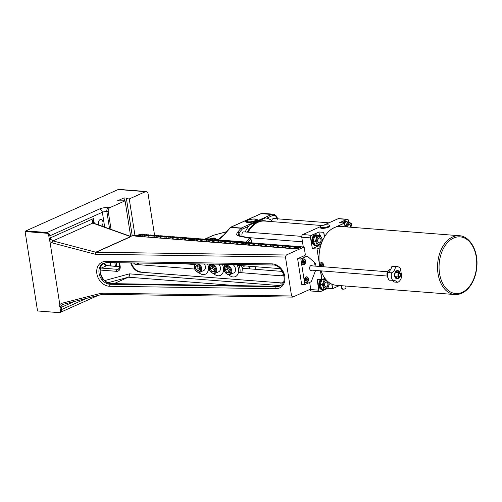 <?xml version="1.0" encoding="UTF-8"?>
<svg xmlns="http://www.w3.org/2000/svg" width="502" height="502" viewBox="0 0 502 502"><rect width="100%" height="100%" fill="white"/><g stroke="black" fill="none" stroke-linecap="round" stroke-linejoin="round"><path stroke-width="0.75" d="M141.125 235.174L141.125 235.149C141.313 234.848 140.836 234.741 139.707 234.823C138.558 235.143 138.15 235.388 138.47 235.563A1.343 0.339 -8.9 0 0 139.23 235.752A1.343 0.339 -8.9 0 0 141.125 235.149A1.343 0.339 171.1 0 1 141.125 235.174A1.343 0.339 171.1 0 1 139.236 235.777A1.343 0.339 171.1 0 1 138.477 235.589A1.343 0.339 171.1 0 1 138.477 235.576M193.333 239.335A1.343 0.339 171.1 0 1 191.933 239.818A1.343 0.339 171.1 0 1 190.71 239.667A1.343 0.339 171.1 0 1 190.71 239.655A1.343 0.339 -8.9 0 0 191.927 239.793A1.343 0.339 -8.9 0 0 193.333 239.31A1.343 0.339 -8.9 0 0 193.352 239.228A1.343 0.339 171.1 0 1 193.358 239.253A1.343 0.339 171.1 0 1 193.333 239.335M245.585 243.332L245.585 243.307A1.343 0.339 171.1 0 1 245.585 243.332A1.343 0.339 171.1 0 1 244.317 243.878A1.343 0.339 171.1 0 1 242.937 243.752A1.343 0.339 171.1 0 1 242.937 243.734A1.343 0.339 -8.9 0 0 244.311 243.853A1.343 0.339 -8.9 0 0 245.585 243.307L244.443 242.949C243.131 243.238 242.629 243.495 242.937 243.721L242.937 243.752M140.911 234.873L142.21 234.315M140.66 234.798L142.204 234.296M140.629 234.792L141.445 234.233L140.246 234.773M140.196 234.773L141.407 234.252L139.217 234.792L140.215 234.139L135.716 236.16L297.228 248.772L301.727 246.752L297.228 248.772M297.623 247.122L298.935 246.538L297.956 247.191L299.7 246.595L298.357 247.222L300.102 246.626L298.759 247.254L300.503 246.658L299.161 247.285L300.886 246.689L298.539 247.781L301.727 246.752M297.818 247.417L297.811 247.386A1.343 0.339 171.1 0 1 297.818 247.417A1.343 0.339 171.1 0 1 297.102 247.837A1.343 0.339 171.1 0 1 295.684 248.013A1.343 0.339 171.1 0 1 295.17 247.831A1.343 0.339 171.1 0 1 295.17 247.812A1.343 0.339 -8.9 0 0 295.678 247.988A1.343 0.339 -8.9 0 0 297.096 247.812A1.343 0.339 -8.9 0 0 297.811 247.386C298 247.091 297.529 246.984 296.4 247.059L295.17 247.831M297.604 247.116L298.897 246.532L297.353 247.034M297.316 247.028L298.132 246.476L296.933 247.009M296.883 247.015L298.094 246.488L295.948 247.034L296.946 246.382L294.442 247.461L296.877 246.413M245.12 242.955L246.306 242.428L245.371 243.031L247.066 242.485L245.685 243.106L247.467 242.516L246.087 243.137L247.869 242.548L246.488 243.169L248.277 242.579L246.928 243.2L248.653 242.61L246.313 243.702L248.735 242.617L247.693 243.263L249.481 242.673L248.095 243.294L249.883 242.704L248.534 243.332L250.285 242.736L248.936 243.363L250.686 242.767L248.954 243.545L250.724 242.773L249.739 243.426L251.489 242.83L250.14 243.457L251.891 242.861L250.542 243.489L252.293 242.893L250.944 243.52L252.675 242.924L250.329 244.016L252.751 242.93L251.753 243.583L253.497 242.987L252.155 243.614L253.899 243.018L252.556 243.646L254.301 243.05L252.958 243.677L254.702 243.081L252.97 243.859L254.74 243.087L253.761 243.74L255.505 243.144L254.163 243.771L255.907 243.175L254.564 243.803L256.309 243.206L254.966 243.834L256.691 243.238L254.345 244.33L256.773 243.244L255.769 243.897L257.513 243.301L256.171 243.928L257.915 243.332L256.572 243.959L258.317 243.363L256.974 243.991L258.718 243.395L256.986 244.173L258.762 243.401L257.777 244.054L259.521 243.457L258.179 244.085L259.923 243.489L258.58 244.116L260.325 243.52L258.982 244.148L260.707 243.552L258.367 244.643L260.789 243.558L259.785 244.21L261.529 243.614L260.187 244.242L261.931 243.646L260.588 244.273L262.333 243.677L260.99 244.305L262.734 243.708L261.009 244.487L262.778 243.715L261.793 244.367L263.544 243.771L262.195 244.399L263.945 243.803L262.596 244.43L264.347 243.834L262.998 244.461L264.723 243.865L262.383 244.957L264.805 243.872L263.801 244.524L265.552 243.928L264.203 244.556L265.953 243.959L264.604 244.587L266.355 243.991L265.006 244.618L266.757 244.022L265.025 244.8L266.794 244.028L265.809 244.681L267.56 244.085L266.211 244.712L267.961 244.116L266.618 244.744L268.363 244.148L267.02 244.775L268.746 244.179L266.399 245.271L268.821 244.185L267.823 244.838L269.568 244.242L268.225 244.869L269.969 244.273L268.626 244.901L270.371 244.305L269.028 244.932L270.773 244.336L269.041 245.114L270.81 244.342L269.831 244.995L271.576 244.399L270.233 245.026L271.977 244.43L270.634 245.058L272.379 244.461L271.036 245.089L272.762 244.493L270.421 245.585L272.843 244.499L271.839 245.152L273.584 244.556L272.241 245.183L273.985 244.587L272.642 245.214L274.387 244.618L273.044 245.246L274.789 244.65L273.057 245.428L274.832 244.656L273.847 245.309L275.592 244.712L274.249 245.34L275.993 244.744L274.65 245.371L276.395 244.775L275.052 245.403L276.778 244.807L274.437 245.898L276.859 244.813L275.855 245.465L277.6 244.869L276.257 245.497L278.008 244.901L276.658 245.528L278.409 244.932L277.06 245.56L278.811 244.963L277.079 245.742L278.848 244.97L277.863 245.622L279.614 245.026L278.265 245.654L280.016 245.058L278.666 245.685L280.417 245.089L279.068 245.716L280.8 245.12L278.453 246.212L280.875 245.127L279.871 245.779L281.622 245.183L280.273 245.811L282.024 245.214L280.674 245.842L282.425 245.246L281.076 245.873L282.827 245.277L281.095 246.055L282.864 245.283L281.886 245.936L283.63 245.34L282.287 245.967L284.032 245.371L282.689 245.999L284.433 245.403L283.09 246.03L284.816 245.434L282.469 246.526L284.898 245.44L283.894 246.093L285.638 245.497L284.295 246.124L286.04 245.528L284.697 246.156L286.441 245.56L285.098 246.187L286.843 245.591L285.111 246.369L286.887 245.597L285.902 246.25L287.646 245.654L286.303 246.281L288.048 245.685L286.705 246.313L288.449 245.716L287.106 246.344L288.832 245.748L286.491 246.84L288.914 245.754L287.91 246.407L289.654 245.811L288.311 246.438L290.056 245.842L288.713 246.469L290.457 245.873L289.114 246.501L290.859 245.905L289.127 246.683L290.903 245.911L289.918 246.564L291.662 245.967L290.319 246.595L292.064 245.999L290.721 246.626L292.465 246.03L291.122 246.658L292.848 246.062L290.507 247.153L292.93 246.068L291.926 246.72L293.676 246.124L292.327 246.752L294.078 246.156L292.729 246.783L294.479 246.187L293.13 246.815L294.881 246.218L293.149 246.997L294.919 246.225L293.934 246.877L295.684 246.281L294.335 246.909L296.086 246.313L294.737 246.94L296.487 246.344L295.138 246.971L296.87 246.375M245.089 242.949L245.905 242.397L244.706 242.93M244.656 242.93L245.465 242.378M193.163 238.965L194.475 238.375L193.452 239.027L194.876 238.406L193.854 239.059L195.278 238.437L194.255 239.09L196.426 238.532L194.079 239.623L196.508 238.538L195.46 239.184L197.248 238.594L195.862 239.216L197.65 238.626L196.263 239.247L198.052 238.657L196.665 239.278L198.453 238.688L196.721 239.467L198.497 238.688L197.468 239.341L198.899 238.72L197.87 239.372L199.3 238.751L198.277 239.404L200.442 238.845L198.102 239.937L200.524 238.852L199.482 239.498L201.264 238.908L199.884 239.529L201.666 238.939L200.285 239.561L202.068 238.971L200.687 239.592L202.469 239.002L200.744 239.78L202.513 239.002L201.49 239.655L202.915 239.034L201.892 239.686L203.316 239.065L202.293 239.718L204.458 239.159L202.118 240.251L204.54 239.165L203.498 239.812L205.287 239.222L203.9 239.843L205.688 239.253L204.301 239.874L206.09 239.285L204.703 239.906L206.491 239.316L204.76 240.094L206.529 239.316L205.506 239.969L206.931 239.347L205.908 240L207.332 239.379L206.309 240.031L208.481 239.473L206.134 240.565L208.556 239.479L207.514 240.125L209.303 239.536L207.916 240.157L209.704 239.567L208.317 240.188L210.106 239.598L208.719 240.22L210.507 239.63L208.776 240.408L210.545 239.63L209.522 240.282L210.947 239.661L209.924 240.314L211.348 239.692L210.325 240.345L212.497 239.787L210.15 240.878L212.578 239.793L211.53 240.439L213.319 239.849L211.932 240.471L213.72 239.881L212.333 240.502L214.122 239.912L212.735 240.533L214.523 239.943L212.792 240.722L214.567 239.943L213.545 240.596L214.969 239.975L213.946 240.627L215.371 240.006L214.348 240.659L216.513 240.1L214.172 241.192L216.594 240.107L215.553 240.753L217.335 240.163L215.954 240.784L217.736 240.194L216.356 240.816L218.138 240.226L216.757 240.847L218.546 240.257L216.814 241.035L218.583 240.257L217.561 240.91L218.985 240.289L217.962 240.941L219.387 240.32L218.364 240.973L220.529 240.414L218.188 241.506L220.61 240.42L219.569 241.067L221.357 240.477L219.97 241.098L221.758 240.508L220.372 241.129L222.16 240.54L220.773 241.161L222.562 240.571L220.83 241.349L222.599 240.571L221.577 241.224L223.001 240.602L221.978 241.255L223.403 240.634L222.38 241.286L224.551 240.728L222.204 241.82L224.632 240.734L223.585 241.38L225.373 240.791L223.986 241.412L225.774 240.822L224.388 241.443L226.176 240.853L224.789 241.475L226.578 240.885L224.846 241.663L226.615 240.885L225.593 241.537L227.017 240.916L225.994 241.569L227.425 240.947L226.396 241.6L228.567 241.042L226.226 242.133L228.648 241.048L227.601 241.694L229.389 241.104L228.008 241.726L229.79 241.136L228.41 241.757L230.192 241.167L228.812 241.788L230.594 241.198L228.862 241.977L230.638 241.198L229.615 241.851L231.039 241.23L230.016 241.882L231.441 241.261L230.418 241.914L232.583 241.355L230.242 242.447L232.664 241.362L231.623 242.008L233.411 241.418L232.024 242.039L233.813 241.449L232.426 242.071L234.214 241.481L232.828 242.102L234.616 241.512L232.884 242.29L234.654 241.518L233.631 242.165L235.419 241.575L234.032 242.196L235.821 241.606L234.434 242.228L236.222 241.638L234.836 242.259L236.605 241.669L234.258 242.761L236.68 241.675L235.639 242.322L237.427 241.732L236.04 242.353L237.829 241.763L236.442 242.384L238.23 241.795L236.844 242.416L238.632 241.826L236.9 242.604L238.67 241.832L237.647 242.479L239.435 241.889L238.048 242.51L239.837 241.92L238.45 242.541L240.238 241.951L238.852 242.573L240.621 241.983L238.274 243.075L240.703 241.989L239.655 242.635L241.443 242.046L240.056 242.667L241.845 242.077L240.458 242.698L242.246 242.108L240.86 242.73L242.648 242.14L240.916 242.918L242.692 242.146L241.663 242.792L243.451 242.202L242.064 242.824L243.853 242.234L242.466 242.855L244.637 242.297L242.297 243.388L245.459 242.359M193.144 238.952L194.437 238.375L192.893 238.877M192.856 238.87L193.672 238.312L192.473 238.852M192.423 238.852L193.634 238.331L191.444 238.87L192.486 238.224L189.982 239.303L192.417 238.255M140.936 234.886L142.248 234.296L141.225 234.949L142.65 234.327L141.627 234.98L143.81 234.421L142.43 235.043L144.193 234.447L141.853 235.545L144.275 234.453L143.233 235.105L144.658 234.484L143.635 235.137L145.059 234.516L144.036 235.168L146.226 234.61L144.532 235.388L146.264 234.61L145.241 235.262L146.666 234.641L145.643 235.294L147.833 234.735L146.446 235.356L148.215 234.76L145.869 235.858L148.291 234.767L147.249 235.419L148.674 234.798L147.651 235.451L149.075 234.829L148.052 235.482L150.242 234.923L148.548 235.702L150.28 234.923L149.257 235.576L150.682 234.955L149.659 235.607L151.849 235.049L150.462 235.67L152.231 235.074L149.885 236.172L152.313 235.08L151.265 235.733L152.69 235.112L151.667 235.764L153.091 235.143L152.068 235.796L154.258 235.237L152.57 236.015L154.302 235.237L153.273 235.89L154.704 235.269L153.681 235.921L155.865 235.363L154.484 235.984L156.247 235.388L153.907 236.486L156.329 235.394L155.287 236.047L156.712 235.425L155.689 236.078L157.113 235.457L156.091 236.109L158.274 235.551L156.586 236.329L158.318 235.551L157.295 236.204L158.72 235.582L157.697 236.235L159.121 235.614L158.099 236.266L160.263 235.708L157.923 236.8L160.345 235.714L159.303 236.36L161.092 235.771L159.705 236.392L161.493 235.802L160.107 236.423L161.895 235.833L160.508 236.455L162.297 235.865L160.602 236.643L162.334 235.865L161.311 236.517L162.736 235.896L161.713 236.549L163.137 235.927L162.115 236.58L164.286 236.022L161.939 237.113L164.361 236.028L163.319 236.674L165.108 236.084L163.721 236.706L165.509 236.116L164.123 236.737L165.911 236.147L164.524 236.768L166.313 236.178L164.618 236.957L166.35 236.178L165.327 236.831L166.752 236.21L165.729 236.862L167.153 236.241L166.131 236.894L168.302 236.335L165.955 237.427L168.383 236.342L167.335 236.988L169.124 236.398L167.737 237.019L169.525 236.429L168.139 237.051L170.329 236.492L168.641 237.27L170.373 236.492L169.35 237.145L170.774 236.524L169.751 237.176L171.176 236.555L170.153 237.208L172.318 236.649L169.977 237.741L172.399 236.655L171.358 237.302L173.14 236.712L171.759 237.333L173.541 236.743L172.161 237.364L173.943 236.775L172.562 237.396L174.351 236.806L172.657 237.584L174.389 236.806L173.366 237.459L174.79 236.837L173.767 237.49L175.192 236.869L174.169 237.521L176.334 236.963L173.993 238.055L176.415 236.969L175.374 237.615L177.162 237.026L175.775 237.647L177.564 237.057L176.177 237.678L177.965 237.088L176.578 237.71L178.367 237.12L176.673 237.898L178.405 237.12L177.382 237.772L178.806 237.151L177.783 237.804L179.208 237.182L178.185 237.835L180.356 237.277L178.009 238.368L180.438 237.283L179.39 237.929L181.178 237.339L179.791 237.961L181.58 237.371L180.193 237.992L181.981 237.402L180.594 238.023L182.383 237.433L180.651 238.212L182.421 237.433L181.398 238.086L182.822 237.465L181.799 238.117L183.989 237.559L182.602 238.18L184.033 237.559L182.031 238.682L184.454 237.597L183.412 238.243L185.194 237.653L183.814 238.274L185.596 237.684L184.215 238.306L185.997 237.716L184.617 238.337L186.399 237.747L184.667 238.525L186.443 237.747L185.42 238.4L187.202 237.81L185.822 238.431L188.049 237.873L186.047 238.996L188.47 237.91L187.428 238.557L189.216 237.967L187.83 238.588L189.618 237.998L188.231 238.619L190.02 238.03L188.633 238.651L190.421 238.061L188.689 238.839L190.459 238.061L189.436 238.714L190.86 238.092L189.838 238.745L191.262 238.124L190.239 238.776L192.41 238.218M281.214 247.291L280.543 247.204M281.716 247.003L280.988 246.99L281.722 247.04M276.847 246.934L277.518 246.821L276.847 246.934M277.7 246.689L276.972 246.677L277.706 246.72M257.614 245.12L256.886 245.108L257.62 245.152M240.69 244.116L241.211 244.003L240.69 244.116M240.778 243.884L241.87 243.752L240.778 243.884M148.837 236.781L148.109 236.762L148.843 236.812M236.674 243.796L237.339 243.683L236.655 243.765M236.756 243.57L237.848 243.439L236.756 243.57M217.096 242.196L216.462 242.315M216.669 242.002L217.761 241.87L216.669 242.002M200.863 241.016L200.185 240.929M200.624 240.728L201.572 240.627L200.624 240.728M196.502 240.659L197.167 240.546L196.489 240.627M196.615 240.42L197.562 240.314L196.615 240.42M176.516 238.845L177.463 238.745L176.516 238.845M156.549 237.421L157.214 237.308L156.549 237.421M140.058 236.153L141.006 236.053L140.058 236.153M144.043 236.486L145.134 236.354L144.043 236.486M152.338 237.145L152.947 237.101L152.338 237.145M164.844 238.117L164.436 237.873L165.283 237.917L164.832 238.073M168.283 238.381L169.105 238.218L168.289 238.437M168.741 238.23L168.277 238.312M172.462 238.5L173.215 238.613M180.532 239.159L181.479 239.059L180.532 239.159M180.011 239.391L180.965 239.291L180.011 239.391M184.541 239.473L185.495 239.372L184.541 239.473M184.002 239.724L185.094 239.592L184.002 239.724M188.57 239.787L189.518 239.686L188.57 239.787M188.79 240.019L188.062 240L188.796 240.05M192.586 240.1L193.534 240L192.586 240.1M204.64 241.042L205.588 240.941L204.64 241.042M204.797 241.355L204.295 241.155L205.236 241.155L204.785 241.311M208.656 241.355L209.61 241.255L208.656 241.355M208.236 241.619L209.058 241.456L208.242 241.675M208.694 241.468L208.255 241.6M212.672 241.669L213.626 241.569L212.672 241.669M212.409 241.788L213.174 241.851M220.679 242.315L221.771 242.184L220.679 242.315M220.183 242.535L221.131 242.428L220.183 242.535M224.695 242.629L225.787 242.497L224.695 242.629M224.174 242.861L225.266 242.73L224.174 242.861M228.724 242.943L229.816 242.811L228.724 242.943M228.968 243.156L228.241 243.144L228.975 243.188M232.733 243.257L233.825 243.125L232.733 243.257M297.448 248.471L296.814 248.59M244.781 244.198L245.873 244.066L244.781 244.198M244.97 244.493L244.461 244.292L245.409 244.292L244.957 244.449M248.81 244.512L249.902 244.38L248.81 244.512M248.421 244.687L249.237 244.593L248.421 244.813M248.873 244.606L248.408 244.694M252.826 244.825L253.918 244.694L252.826 244.825M252.92 244.913L253.341 244.938L252.738 245.095M252.594 244.882L253.347 244.989M261.63 245.434L260.902 245.422L261.636 245.465M260.369 245.673L261.316 245.566L260.369 245.673M265.646 245.748L264.918 245.735L265.652 245.779M264.359 245.999L265.451 245.867L264.359 245.999M269.662 246.062L268.934 246.049L269.668 246.093M269.455 246.112L268.419 246.281L269.474 246.181M273.684 246.375L272.956 246.363L273.69 246.407M285.738 247.317L285.004 247.304L285.738 247.354M285.155 247.63L284.647 247.43L285.594 247.43L285.155 247.63M289.754 247.63L289.026 247.618L289.761 247.668M288.594 247.9L289.409 247.731L288.6 247.95M293.77 247.944L293.042 247.932L293.777 247.982M293.099 248.051L293.519 248.076L292.917 248.233M292.766 248.063L293.526 248.132M214.122 239.912L214.09 239.567L246.231 242.083L246.871 242.472M256.723 245.359L257.2 245.271L256.723 245.359M257.281 245.384L256.44 245.321M240.885 243.985L240.364 244.066M216.55 242.221L217.021 242.133L216.55 242.221M176.371 239.077L176.848 238.996L176.371 239.077M176.924 239.109L176.089 239.04M161.092 237.678L160.232 237.691M164.819 238.111L164.399 237.948M204.778 241.349L204.352 241.186M208.989 241.594L208.644 241.562L208.976 241.5M296.902 248.496L297.379 248.408L296.902 248.496M244.945 244.487L244.524 244.323M285.142 247.586L284.709 247.461M289.045 247.75L288.606 247.881M297.266 249.03L135.716 236.16M305.705 280.787L306.289 279.187L305.586 278.127M306.289 279.187L307.293 279.263L306.992 280.769L305.994 281.22L305.291 280.16L305.592 278.654L306.59 278.208L307.293 279.263M305.988 280.693L306.992 280.769M305.467 279.288A0.803 0.533 -85.5 0 1 305.31 280.185M304.871 278.252A2.679 1.77 -85.5 0 1 306.502 277.041A2.679 1.77 -85.5 0 1 308.065 279.388A2.679 1.77 -85.5 0 1 306.697 282.275A2.679 1.77 -85.5 0 1 306.082 282.388A2.679 1.77 -85.5 0 1 304.658 280.932M315.595 270.452L311.253 281.71L304.846 284.584L300.83 258.957L307.237 256.083L303.503 256.064L305.385 255.06L304.124 247.015L301.74 246.827M312.056 270.176A2.548 1.682 -85.5 0 1 311.704 270.402A2.548 1.682 -85.5 0 1 311.121 270.509A2.548 1.682 -85.5 0 1 309.634 268.275A2.548 1.682 -85.5 0 1 310.939 265.533A2.548 1.682 -85.5 0 1 311.522 265.426A2.548 1.682 -85.5 0 1 312.395 265.897M304.124 264.61A2.949 1.945 -85.5 0 1 303.453 264.73A2.949 1.945 -85.5 0 1 301.746 261.642A2.949 1.945 -85.5 0 1 303.911 258.85A2.949 1.945 -85.5 0 1 305.636 261.435A2.949 1.945 -85.5 0 1 304.124 264.61M306.935 282.551A2.949 1.945 -85.5 0 1 306.264 282.67A2.949 1.945 -85.5 0 1 304.551 279.576A2.949 1.945 -85.5 0 1 306.722 276.79A2.949 1.945 -85.5 0 1 308.448 279.376A2.949 1.945 -85.5 0 1 306.935 282.551M300.83 258.957L297.617 258.706L303.503 256.064M304.846 284.584L301.633 284.333L297.617 258.706M307.237 256.083L314.528 262.414L315.105 266.11M309.671 282.419L310.707 289.039L292.861 297.04L291.568 295.973L285.469 257.024L286.278 255.01L304.124 247.015M280.16 283.09A11.264 7.963 -114.1 0 0 283.084 282.607A11.264 7.963 -114.1 0 0 283.241 282.532A11.264 7.963 -114.1 0 1 280.681 282.858L140.347 272.166L280.681 282.858M130.733 262.916A11.264 7.963 -114.1 0 0 140.347 272.166M131.329 262.922A11.264 7.963 -114.1 0 0 140.867 271.933M280.348 268.714A3.752 2.654 -114.1 0 0 279.84 268.614L237.239 265.288M225.298 264.353L224.375 264.284M238.425 272.467L280.963 275.793A3.752 2.654 -114.1 0 0 281.942 275.629A3.752 2.654 -114.1 0 0 283.266 273.352M133.526 262.96A3.752 2.654 -114.1 0 0 135.923 264.46L194.575 269.041M208.292 270.114L209.648 270.22M223.359 271.293L224.714 271.4M183.425 263.688L194.713 264.567M242.108 268.269L282.337 271.413M96.095 252.255A1.606 1.274 -122.4 0 1 95.788 252.211L95.229 254.244L96.095 252.255L130.865 236.668L130.878 236.266L129.899 236.147L130.589 236.605L95.788 252.211L52.98 240.922L92.826 223.064A1.606 1.167 -61.3 0 1 93.56 223.126L93.529 218.558C92.28 220.817 92.048 222.317 92.826 223.064L93.598 223.403A1.606 0.941 -70.4 0 1 94.106 223.365L129.899 236.147L138.163 235.061M130.639 236.241L125.086 200.813L117.449 200.85L124.025 197.901L127.646 198.183L126.429 198.729L129.246 198.949L134.975 235.532M124.477 200.762L124.025 197.901M132.264 235.984L126.429 198.729M129.246 198.949L145.517 191.651A3.219 2.127 -85.5 0 1 146.251 191.519A3.219 2.127 -85.5 0 1 148.077 193.797L154.572 235.262M146.251 191.519L118.93 189.386A3.219 2.127 94.5 0 0 118.196 189.518L25.922 230.882A3.219 2.127 94.5 0 0 25.1 231.547L46.19 233.198A2.924 2.071 65.9 0 1 48.819 236.166L49.165 238.331A3.514 2.485 -114.1 0 0 49.629 239.774L49.19 239.736L49.949 241.631L59.801 304.538L59.619 306.364L60.064 306.396A3.514 2.485 -114.1 0 0 60.039 307.795L60.378 309.966A2.924 2.071 65.9 0 1 58.627 312.589L37.531 310.945L25.1 231.547M111.042 229.408L108.256 211.643A3.219 2.127 -85.5 0 1 109.856 207.64L125.086 200.813M98.775 225.034A3.489 2.303 -85.5 0 1 98.442 223.911A3.489 2.303 -85.5 0 1 100.965 219.424A3.489 2.303 -85.5 0 1 102.941 221.89A3.489 2.303 -85.5 0 1 101.567 226.025M49.949 241.631L52.108 242.874A1.606 0.759 104.8 0 1 52.98 240.922L50.809 239.372L49.629 239.774M60.064 306.396L61.244 306L59.619 306.364M61.244 306L62.919 304.4A1.606 0.941 75.7 0 1 62.813 304.438A1.606 0.941 75.7 0 1 61.577 303.352L59.801 304.538M102.678 294.279L101.329 293.193L102.276 294.354L62.75 304.45M116.828 266.355L116.251 262.703M37.531 310.945A3.219 2.127 94.5 0 0 37.713 310.97A3.219 2.127 94.5 0 0 37.888 310.97M103.537 263.205L101.122 266.104M100.908 266.324C99.201 270.522 99.86 274.757 102.897 279.024C105.307 281.986 108.137 283.542 111.375 283.693A1.606 0.878 -89.1 0 1 111.645 283.617L111.645 283.617C108.501 283.498 105.69 281.929 103.205 278.911C100.776 275.002 98.976 272.059 101.122 266.11L104.058 262.879M275.799 288.713A13.008 10.429 -119.6 0 0 284.797 276.445A13.008 10.429 -119.6 0 0 271.908 263.857L105.859 261.429A13.008 10.429 -119.6 0 0 96.867 273.697A13.008 10.429 -119.6 0 0 109.756 286.291L275.799 288.713A1.606 0.872 -89.2 0 1 276.395 286.698L110.352 284.276L111.375 283.693L276.991 286.366L280.599 285.556M113.979 283.655L128.368 277.204C129.378 276.577 129.736 275.46 129.441 273.847L104.723 280.568M129.874 236.135L130.332 236.247M94.106 223.365L93.56 223.126A1.606 1.167 -61.3 0 1 93.567 223.126M95.857 252.173A1.606 1.136 -114.1 0 0 96.133 252.236L286.278 255.01M292.528 297.109L102.352 294.329M302.06 260.318A2.679 1.77 -85.5 0 1 303.691 259.101A2.679 1.77 -85.5 0 1 305.26 261.454A2.679 1.77 -85.5 0 1 303.886 264.341A2.679 1.77 -85.5 0 1 303.277 264.447A2.679 1.77 -85.5 0 1 301.853 262.998M304.187 262.835L303.183 263.28L302.486 262.226L302.781 260.72L303.785 260.268L304.482 261.329L304.187 262.835L303.177 262.753L303.478 261.247L302.781 260.193M302.656 261.347A0.803 0.533 -85.5 0 1 302.499 262.251M303.478 261.247L304.482 261.329M391.792 266.65L395.413 266.932C395.149 269.712 393.844 271.676 391.491 272.824L387.877 272.542A9.99 6.595 94.5 0 0 391.792 266.65A8.045 5.309 94.5 0 1 393.612 266.324L397.226 266.606A8.045 5.309 94.5 0 0 395.413 266.932M387.877 272.542A8.045 5.309 94.5 0 0 389.075 280.185L394.597 280.336L397.816 282.306A8.045 5.309 94.5 0 0 401.694 276.483L400.483 268.752A8.045 5.309 94.5 0 0 397.226 266.606M397.816 282.306L394.202 282.024A9.99 6.595 94.5 0 0 392.187 280.43M395.607 277.587A3.056 2.021 94.5 0 0 397.389 276.84M397.722 272.561A3.056 2.021 94.5 0 0 396.084 271.551M400.69 274.061A2.146 1.418 94.5 0 0 400.659 273.916A2.146 1.418 94.5 0 0 400.496 273.49A2.146 1.418 94.5 0 0 399.504 272.705A2.146 1.418 94.5 0 0 397.923 274.732A2.146 1.418 94.5 0 0 399.172 276.978L395.952 276.727A2.146 1.418 -85.5 0 1 394.798 275.504M394.955 273.483A2.146 1.418 -85.5 0 1 396.291 272.454L399.504 272.705M391.491 272.824A8.045 5.309 94.5 0 0 392.689 280.467M196.847 265.05L199.156 266.405L199.865 269.367L198.271 270.973L195.962 269.612L195.247 266.65L196.847 265.05M204.427 263.989A4.825 3.414 65.9 0 1 203.686 270.553L199.947 272.228A4.825 3.414 -114.1 0 0 201.628 268.413A4.825 3.414 -114.1 0 0 199.074 263.914M197.593 265.489L198.039 268.683L195.962 269.612M197.324 265.721L195.247 266.65M198.039 268.683L199.708 269.524M207.608 264.039A8.854 6.256 65.9 0 1 206.586 273.383A8.854 6.256 65.9 0 1 198.648 272.473M194.952 264.228A8.854 6.256 65.9 0 1 194.952 263.851M194.832 263.851A9.921 7.015 -114.1 0 0 194.864 264.347M209.729 265.828A9.921 7.015 -114.1 0 0 209.24 264.065M339.44 285.538L332.506 288.719L339.565 285.55M331.784 284.119L332.506 288.719L327.837 288.349M326.193 289.052L320.489 291.606A2.146 1.418 -85.5 0 1 320.006 291.693A2.146 1.418 -85.5 0 1 318.783 290.175L317.101 279.413L321.977 279.658L320.596 270.842M342.747 289.033L342.358 289.096A2.146 0.546 171.1 0 1 341.912 288.957A2.146 0.546 171.1 0 1 341.812 288.826L341.322 285.688M342.358 289.096L342.251 288.43A2.146 0.546 -8.9 0 0 342.653 288.462L342.847 289.196A2.039 0.521 -8.9 0 0 345.916 288.43A2.039 0.521 -8.9 0 0 345.947 288.374M345.721 286.033L346.054 288.161A2.146 0.546 171.1 0 1 345.997 288.317A2.146 0.546 171.1 0 1 342.759 289.127M341.975 288.995A2.039 0.521 -8.9 0 0 342.025 289.039A2.039 0.521 -8.9 0 0 342.446 289.165M321.857 225.687A4.694 1.192 171.1 0 1 326.695 224.821A4.694 1.192 171.1 0 1 329.419 225.473A4.694 1.192 171.1 0 1 324.97 227.381A4.694 1.192 171.1 0 1 320.144 226.923A4.694 1.192 171.1 0 1 321.857 225.687M329.419 225.473L329.538 226.239A4.694 1.192 171.1 0 1 325.089 228.146A4.694 1.192 171.1 0 1 320.263 227.695L320.144 226.923M318.783 290.175L309.947 289.485A2.146 1.418 94.5 0 0 311.165 291.003L320.006 291.693M304.683 255.888L304.607 255.405M303.283 246.946L301.758 237.208L310.518 237.892L312.357 248.634L310.669 237.866A2.039 1.343 -85.5 0 1 311.679 235.331L318.952 232.075L311.585 235.225A2.146 1.418 94.5 0 0 310.518 237.892L310.669 237.866M311.679 235.331L302.825 234.541A2.146 1.418 94.5 0 0 301.758 237.208M302.825 234.541L320.157 226.766M323.69 225.185L338.141 218.709L346.901 219.393L339.628 222.65L344.447 223.026L332.537 228.517A29.505 19.471 -85.5 0 1 335.782 227.067L344.479 223.164L345.043 226.791M348.551 220.541A2.146 1.418 94.5 0 0 348.539 220.516A2.146 1.418 94.5 0 0 347.39 219.299L338.63 218.615A2.146 1.418 94.5 0 0 338.141 218.709M332.638 288.587L331.947 284.195A29.505 19.471 -85.5 0 1 324.945 278.328L321.977 279.658M320.201 247.612L317.026 249.03L312.206 248.653M319.893 266.487A29.505 19.471 -85.5 0 1 319.209 261.981L317.026 249.03L319.755 266.474M320.439 270.829L321.838 279.783L324.982 278.378M314.585 262.791A1.318 0.935 65.9 0 1 315.683 264.115A1.318 0.935 65.9 0 1 315.231 265.244A1.318 0.935 65.9 0 1 314.98 265.301M318.852 231.962L323.677 232.338L324.405 237.013M339.917 222.675L346.995 219.499A2.039 1.343 -85.5 0 1 348.557 220.566A2.039 1.343 -85.5 0 1 348.62 220.855L348.846 222.304M347.39 219.299A2.146 1.418 94.5 0 0 346.901 219.393L346.995 219.499M317.189 249.111L320.157 247.781A29.505 19.471 -85.5 0 1 324.53 236.812L323.84 232.42M342.904 222.907A5.365 3.539 -85.5 0 1 345.589 221.438L346.192 221.489A5.365 3.539 94.5 0 0 343.506 222.951M312.357 248.634L318.174 246.024A4.292 2.83 94.5 0 0 319.404 244.951M319.479 235.432L318.952 232.075M315.582 245.534L314.98 245.484A5.365 3.539 -85.5 0 1 311.937 241.688A5.365 3.539 -85.5 0 1 315.814 234.792L316.417 234.836A5.365 3.539 94.5 0 0 312.539 241.738A5.365 3.539 94.5 0 0 315.582 245.534A5.365 3.539 94.5 0 0 316.875 245.277M321.205 279.733A5.365 3.539 94.5 0 0 319.441 285.814A5.365 3.539 94.5 0 0 322.485 289.61L321.882 289.56A5.365 3.539 -85.5 0 1 318.839 285.763A5.365 3.539 -85.5 0 1 320.602 279.689M248.082 232.188A28.965 19.12 -85.5 0 1 264.679 221.049L322.271 225.549M247.662 232.156A29.235 19.296 -85.5 0 1 257.846 221.984A29.235 19.296 -85.5 0 1 264.498 220.767A29.235 19.296 -85.5 0 1 267.077 221.238M247.26 232.125A29.235 19.296 -85.5 0 1 257.444 221.953A29.235 19.296 -85.5 0 1 264.096 220.736A29.235 19.296 -85.5 0 1 264.297 220.754M251.998 219.192A4.694 1.192 171.1 0 1 256.095 219.744A4.694 1.192 171.1 0 1 251.646 221.652A4.694 1.192 171.1 0 1 246.821 221.2A4.694 1.192 171.1 0 1 251.998 219.192M256.095 219.744L256.215 220.516A4.694 1.192 171.1 0 1 255.8 221.125M247.524 222.424A4.694 1.192 171.1 0 1 246.94 221.966L246.821 221.2M211.781 239.73L213.394 239.109M213.375 239.015L211.982 239.743M209.321 239.548L209.303 239.153A1.073 0.709 -85.5 0 1 209.554 238.965L209.949 238.783A3.219 0.822 171.1 0 1 213.406 238.036A3.219 0.822 171.1 0 1 215.534 238.475A3.219 0.822 171.1 0 1 214.768 239.159L214.373 239.341A1.073 0.709 94.5 0 0 214.122 239.529L214.09 239.567M205.123 239.209L209.271 239.19M249.55 268.852L249.136 266.217M248.747 266.185L249.161 268.821M244.443 265.853A3.219 2.278 65.9 0 1 243.545 266.782L241.983 267.484M215.414 238.757A3.219 0.822 -8.9 0 0 210.024 239.297L209.466 239.548M246.833 221.049A5.898 1.5 -8.9 0 0 245.798 221.884M257.281 220.083A5.898 1.5 -8.9 0 0 256.039 219.606M247.078 220.384A5.898 1.5 171.1 0 1 253.422 219.01A5.898 1.5 171.1 0 1 257.331 219.813A5.898 1.5 171.1 0 1 251.734 222.21A5.898 1.5 171.1 0 1 245.673 221.639A5.898 1.5 171.1 0 1 247.078 220.384M245.158 231.962A32.184 21.241 -85.5 0 1 248.628 226.283L249.337 225.134L265.42 217.924L266.744 218.163A32.184 21.241 -85.5 0 1 271.789 220.428A2.679 1.77 -85.5 0 1 273.665 218.514L328.942 222.832M271.488 221.583A2.679 1.77 -85.5 0 1 271.588 220.409A32.184 21.241 94.5 0 0 265.42 217.924M238.193 235.877A1.073 0.784 102 0 1 238.826 235.664L238.199 235.231L239.002 232.897A1.073 0.602 -139.2 0 0 237.785 231.999C236.241 234.007 236.379 235.3 238.193 235.877L249.519 238.274L246.231 242.083M213.294 235.319A1.073 0.414 74.8 0 1 213.337 235.3A1.073 0.414 74.8 0 1 213.457 235.306L226.565 231.748M214.122 239.529L217.335 239.78C219.079 239.573 221.432 237.841 224.394 234.597A1.073 0.602 -139.2 0 0 223.986 234.729L218.483 239.347L214.373 239.341M223.986 234.729L230.18 227.569A1.073 0.602 -139.2 0 1 230.581 227.437L241.029 228.253L237.785 231.999M319.209 261.981A29.505 19.471 -85.5 0 1 320.157 247.781M335.782 227.067A29.505 19.471 -85.5 0 1 340.858 226.465L459.374 235.72A29.505 19.471 94.5 0 0 452.666 236.95A29.505 19.471 94.5 0 0 437.562 268.702A29.505 19.471 94.5 0 0 454.781 294.548C460.949 294.812 466.258 291.737 470.713 285.318C474.308 279.865 476.373 273.446 476.9 266.066C478.124 250.724 470.079 236.247 459.374 235.72M324.53 236.812A29.505 19.471 -85.5 0 1 332.537 228.517M324.945 278.328A29.505 19.471 -85.5 0 1 321.111 270.885M454.781 294.548L336.258 285.293A29.505 19.471 -85.5 0 1 331.947 284.195M242.328 236.404A2.679 1.77 -85.5 0 1 242.115 233.43A2.679 1.77 -85.5 0 1 243.89 231.861L301.74 236.379M317.822 240.86A2.416 1.594 -85.5 0 1 319.027 238.155A2.416 1.594 -85.5 0 1 320.897 239.41A2.416 1.594 -85.5 0 1 320.722 241.707A2.416 1.594 -85.5 0 1 319.008 242.817A2.416 1.594 -85.5 0 1 317.822 240.86M320.891 239.385A2.51 1.657 94.5 0 0 320.885 239.36A2.51 1.657 94.5 0 0 318.939 238.055A2.51 1.657 94.5 0 0 317.684 240.872A2.51 1.657 94.5 0 0 318.921 242.905A2.51 1.657 94.5 0 0 320.696 241.757A2.51 1.657 94.5 0 0 320.709 241.732M325.955 282.218A2.416 1.594 -85.5 0 1 327.8 283.486A2.416 1.594 -85.5 0 1 327.624 285.789A2.416 1.594 -85.5 0 1 324.989 286.002A2.416 1.594 -85.5 0 1 325.955 282.218M327.787 283.442L327.8 283.486A2.51 1.657 94.5 0 0 327.787 283.442A2.51 1.657 94.5 0 0 325.867 282.124A2.51 1.657 94.5 0 0 324.863 286.052A2.51 1.657 94.5 0 0 327.599 285.833A2.51 1.657 94.5 0 0 327.611 285.807L327.599 285.833M347.604 226.992A2.416 1.594 -85.5 0 1 349.95 224.909A2.416 1.594 -85.5 0 1 350.678 226.063A2.416 1.594 -85.5 0 1 350.779 227.237M350.678 226.063L350.666 226.013A2.51 1.657 94.5 0 0 350.666 226.013A2.51 1.657 94.5 0 0 349.907 224.814A2.51 1.657 94.5 0 0 347.466 226.979M345.702 226.841L345.357 225.831L347.93 222.022L351.256 223.258L352.059 227.337M347.93 222.022L345.715 221.846L344.485 223.233M345.357 225.831L344.887 225.793M351.889 227.324A4.104 2.711 94.5 0 0 349.511 223.013A4.104 2.711 94.5 0 0 346.493 226.904M350.954 227.255A2.679 1.77 94.5 0 0 350.038 224.67A2.679 1.77 94.5 0 0 347.986 225.26A2.679 1.77 94.5 0 0 347.428 226.979M328.879 282.375L329.299 284.283L327.473 288.932L323.991 289.139L322.328 284.697L324.154 280.041L326.269 279.959M326.049 279.714L321.945 279.871L320.119 284.521L321.776 288.964L323.991 289.139M324.154 280.041L321.945 279.871M322.328 284.697L320.119 284.521M326.72 280.442A4.104 2.711 94.5 0 0 323.759 283.385A4.104 2.711 94.5 0 0 324.894 288.154A4.104 2.711 94.5 0 0 328.226 287.244A4.104 2.711 94.5 0 0 328.653 282.206M324.8 283.279A2.679 1.77 94.5 0 0 325.804 287.138A2.679 1.77 94.5 0 0 328.095 284.433A2.679 1.77 94.5 0 0 325.917 281.967A2.679 1.77 94.5 0 0 324.8 283.279M321.349 243.658L320.922 244.493L317.452 245.321L315.243 245.145L313.229 241.067L315.438 241.236L316.9 236.329L314.691 236.16L313.229 241.067M317.452 245.321L315.438 241.236M316.9 236.329L320.37 235.501L322.384 239.586L322.02 241.864M320.37 235.501L318.161 235.331L314.691 236.16M320.552 236.624A4.104 2.711 94.5 0 0 316.706 241.098A4.104 2.711 94.5 0 0 320.985 243.633A4.104 2.711 94.5 0 0 320.552 236.624M321.029 241.406A2.679 1.77 94.5 0 0 319.705 237.785A2.679 1.77 94.5 0 0 317.647 240.904A2.679 1.77 94.5 0 0 319.121 243.119A2.679 1.77 94.5 0 0 321.029 241.406M322.485 289.61A5.365 3.539 94.5 0 0 324.154 289.133M324.938 279.677A5.365 3.539 94.5 0 0 323.664 278.968M323.89 289.133A5.095 3.363 -85.5 0 1 319.812 285.751A5.095 3.363 -85.5 0 1 321.732 279.777M323.15 279.194A5.095 3.363 -85.5 0 1 324.75 279.683M317.791 235.394A5.365 3.539 94.5 0 0 316.417 234.836M316.436 245.24A5.095 3.363 -85.5 0 1 312.909 241.675A5.095 3.363 -85.5 0 1 314.051 236.498A5.095 3.363 -85.5 0 1 317.578 235.425M347.497 221.991A5.365 3.539 94.5 0 0 346.192 221.489M343.958 222.988A5.095 3.363 -85.5 0 1 347.114 221.959M320.728 266.549A2.052 1.45 65.9 0 1 319.755 265.075A2.052 1.45 65.9 0 1 320.282 263.098L320.929 262.709A2.146 1.519 65.9 0 1 323.533 264.73A2.146 1.519 65.9 0 1 323.564 265.087A2.146 1.519 65.9 0 1 322.679 266.606L322.435 266.681M320.282 263.098A2.052 1.45 65.9 0 1 321.914 263.418A2.052 1.45 65.9 0 1 322.799 265.376A2.052 1.45 65.9 0 1 322.265 266.669M321.111 265.627L320.665 266.004A3.407 2.284 -27 0 0 321.23 266.167A3.458 2.09 -73.6 0 1 321.224 266.135A3.458 2.09 -73.6 0 1 321.142 265.746A3.401 0.577 -34 0 1 321.33 265.571A3.458 1.268 -1 0 0 321.788 265.64A3.407 0.584 -87.1 0 1 321.776 264.956A3.458 1.268 179 0 1 321.318 264.88A3.401 2.334 -133.4 0 1 321.123 264.585L321.085 264.573A3.307 2.002 106.4 0 1 321.154 264.09L320.634 263.926A3.458 2.09 106.4 0 0 320.558 264.422A3.401 0.577 146 0 0 320.364 264.604L320.508 264.73A3.307 1.211 -1 0 1 320.22 264.585L320.075 264.454A3.407 2.993 135 0 0 320.088 265.144L321.129 264.836L321.7 265.213M321.431 265.138L321.18 265.539M321.782 265.433A3.307 1.211 179 0 1 321.368 265.363A3.269 0.552 146 0 0 321.104 265.608L321.104 265.608A3.307 2.002 106.4 0 0 321.192 266.016M320.634 263.926L321.154 264.115M321.085 264.573A3.269 2.246 46.6 0 0 321.362 264.974L321.362 264.981A3.307 1.211 -1 0 0 321.776 265.05M321.117 264.322L320.772 264.479A3.307 2.002 -73.6 0 1 320.841 263.996M321.123 264.585A3.458 2.09 -73.6 0 1 321.192 264.096M320.088 265.144A3.458 1.268 -1 0 0 320.376 265.288A3.401 2.334 46.6 0 0 320.577 265.583A3.458 2.09 106.4 0 0 320.665 266.004M321.33 265.571L321.776 265.175M320.878 265.928A3.307 2.002 -73.6 0 1 320.791 265.52L321.406 265.244M320.577 265.583L320.791 265.514A3.269 2.246 -133.4 0 1 320.514 265.112L320.514 265.112A3.307 1.211 179 0 1 320.226 264.968M321.129 264.836L320.376 265.288M320.558 264.422L320.772 264.479A3.269 0.552 -34 0 0 320.508 264.73L321.098 264.466M241.5 265.621A9.921 7.015 65.9 0 1 241.719 272.724M225.053 264.334A9.921 7.015 -114.1 0 0 224.996 266.7M239.931 272.586A9.921 7.015 -114.1 0 0 238.983 265.426M236.768 264.466A8.854 6.256 65.9 0 1 237.251 275.146A8.854 6.256 65.9 0 1 228.78 274.826M225.084 266.581A8.854 6.256 65.9 0 1 225.31 264.297M232.658 264.403A4.825 3.414 65.9 0 1 235.476 268.903A4.825 3.414 65.9 0 1 233.819 272.906L230.079 274.581A4.825 3.414 -114.1 0 0 231.529 269.612A4.825 3.414 -114.1 0 0 227.381 265.564A4.825 3.414 -114.1 0 0 226.132 265.771L229.295 264.353M228.008 267.861L227.45 269.254L229.006 271.908L229.596 271.896M230.01 270.547L229.251 273.019L226.929 272.837L225.367 270.183L226.126 267.71L228.448 267.892L230.01 270.547M229.006 271.908L226.929 272.837M227.45 269.254L225.367 270.183M209.905 264.071A9.921 7.015 -114.1 0 0 209.93 265.52M224.796 267.008A9.921 7.015 -114.1 0 0 223.93 264.278M222.242 264.253A8.854 6.256 65.9 0 1 221.922 274.287A8.854 6.256 65.9 0 1 213.714 273.646M210.018 265.407A8.854 6.256 65.9 0 1 210.081 264.077M218.772 264.203A4.825 3.414 65.9 0 1 218.753 271.733L215.013 273.408A4.825 3.414 -114.1 0 0 216.393 268.225A4.825 3.414 -114.1 0 0 211.982 264.385A4.825 3.414 -114.1 0 0 211.066 264.598L212.158 264.102M212.93 266.587L212.434 268.35L214.53 270.829M214.887 269.091L214.341 271.707L212.076 271.802L210.357 269.285L210.903 266.669L213.168 266.575L214.887 269.091M214.153 270.867L212.076 271.802M212.434 268.35L210.357 269.285M400.609 273.86A1.606 1.06 -85.5 0 1 400.728 274.18A1.606 1.06 -85.5 0 1 400.609 275.711A1.606 1.06 -85.5 0 1 399.027 276.138A1.606 1.06 -85.5 0 1 399.027 273.747A1.606 1.06 -85.5 0 1 400.609 273.86M399.172 276.978A2.146 1.418 94.5 0 0 400.496 275.962A2.146 1.418 94.5 0 0 400.552 275.824M193.032 239.077L190.942 239.278L193.032 239.077M295.797 247.655L297.096 247.028L295.797 247.655M282.708 275.008L280.963 275.793M135.923 264.46L139.098 263.042M118.196 189.518L145.517 191.651M109.856 207.64L108.445 207.527A6.438 1.638 -8.9 0 0 99.471 209.014L47.012 232.533L25.922 230.882M49.165 238.331A3.219 0.822 -8.9 0 0 50.244 237.961L49.905 235.796A3.219 0.822 171.1 0 1 48.819 236.166M50.74 239.404A3.219 2.278 65.9 0 1 50.244 237.961L93.529 218.558L94.288 223.428M52.108 242.874L95.229 254.244L285.469 257.024M291.568 295.973L101.329 293.193L61.577 303.352M109.568 228.887L106.851 211.537L108.256 211.643M115.416 266.248L114.864 262.684M46.19 233.198A3.219 2.127 94.5 0 1 47.012 232.533A3.219 2.278 65.9 0 1 49.905 235.796L102.364 212.277A3.219 0.822 171.1 0 1 106.851 211.537A3.219 2.127 -85.5 0 1 108.445 207.527M58.627 312.589A3.219 2.127 94.5 0 0 58.803 312.614A3.219 3.219 0 0 0 60.372 312.344A3.219 2.278 65.9 0 0 61.464 309.596L61.125 307.425L74.39 301.476M102.897 279.024L102.778 279.426M271.908 263.857A1.606 0.872 90.8 0 0 272.724 264.987C282.356 264.359 288.531 282.155 280.317 285.72A11.402 9.143 60.4 0 1 276.395 286.698L276.991 286.366A1.606 0.878 -89.1 0 1 277.255 286.291L277.255 286.291A1.606 0.878 -89.1 0 1 277.261 286.291L280.894 285.393M109.756 286.291A1.606 0.872 90.8 0 1 110.352 284.276A11.402 9.143 60.4 0 1 99.66 275.623A11.402 9.143 60.4 0 1 103.017 263.468L106.675 262.565A1.606 0.872 -89.2 0 1 105.859 261.429M280.417 285.638L129.441 273.847M100.199 270.032A5.898 4.173 -114.1 0 0 100.532 270.07L116.602 271.325A5.898 4.173 -114.1 0 0 120.141 266.035L119.627 262.753M107.968 282.751L128.368 277.204L236.197 285.632M93.598 223.403L130.589 236.605A1.606 1.136 65.9 0 0 130.865 236.668M100.532 270.07A1.606 1.06 -85.5 0 1 101.329 268.068A4.292 3.031 65.9 0 1 100.494 267.873M119.106 262.747L119.589 265.815A1.606 0.408 -8.9 0 0 120.141 266.035M116.602 271.325A1.606 1.06 -85.5 0 1 117.399 269.323L101.329 268.068L106.694 265.665L119.658 266.675M119.589 265.815C119.683 267.773 119.325 268.884 118.516 269.141A4.292 3.031 65.9 0 1 117.399 269.323L119.194 268.52M103.927 263.042L107.064 265.596A1.606 1.06 94.5 0 0 106.694 265.665A4.292 3.031 -114.1 0 1 103.5 263.236M60.039 307.795A3.219 0.822 171.1 0 0 61.125 307.425A3.219 2.278 65.9 0 1 61.175 306.032M104.692 227.142L102.364 212.277A3.219 2.278 -114.1 0 0 99.471 209.014M86.432 298.401L61.464 309.596A3.219 0.822 -8.9 0 1 60.378 309.966M110.245 262.615L110.76 265.884M398.783 276.953A3.564 2.353 -85.5 0 1 397.609 278.07A3.564 2.353 -85.5 0 1 395.99 277.926C394.271 275.56 394.44 273.345 396.511 271.275A3.564 2.353 -85.5 0 1 396.542 271.256A3.564 2.353 -85.5 0 1 399.115 272.674M399.856 272.799A4.167 2.748 94.5 0 0 396.385 270.873A4.167 2.748 94.5 0 0 394.672 276.119A4.167 2.748 94.5 0 0 397.942 278.66A4.167 2.748 94.5 0 0 399.536 276.941M387.99 277.662A4.593 3.031 -85.5 0 1 387.136 273.226A4.593 3.031 -85.5 0 1 389.383 269.731A4.593 3.031 -85.5 0 1 390.267 269.536L390.619 269.536M198.246 264.454A4.185 2.956 65.9 0 1 199.915 271.381A4.185 2.956 65.9 0 1 194.506 268.2A4.185 2.956 65.9 0 1 198.246 264.454M318.174 246.024L320.558 246.212M209.949 238.783L210.024 239.297M219.713 238.638L217.586 239.592A1.073 0.709 -85.5 0 0 217.335 239.78M209.554 238.965L205.933 238.682L213.457 235.306A1.073 0.759 65.9 0 0 213.181 235.356L205.657 238.726A1.073 0.759 -114.1 0 0 205.437 238.902M205.651 238.908L205.688 238.87A1.073 0.709 -85.5 0 1 205.933 238.682A1.073 0.759 -114.1 0 0 205.657 238.726A1.073 1.073 0 0 0 205.28 239.002A1.073 0.602 40.8 0 1 205.688 238.87L209.303 239.153M224.394 234.597L230.581 227.437A1.073 0.709 94.5 0 1 230.832 227.243A1.073 0.759 -114.1 0 0 230.55 227.287A1.073 0.759 -114.1 0 0 230.336 227.462M239.454 235.796L239.002 232.897L242.24 229.15A1.073 0.759 -114.1 0 0 241.274 228.059L230.832 227.243L261.165 213.645A6.972 4.6 -85.5 0 1 262.753 213.356L273.195 214.172A6.972 4.6 94.5 0 0 271.613 214.461A1.073 0.759 65.9 0 1 272.573 215.546A5.898 3.897 -85.5 0 1 277.123 218.784M266.744 218.163L272.573 215.546M230.18 227.569A1.073 1.073 0 0 1 230.55 227.287L260.889 213.689A1.073 0.759 65.9 0 1 261.165 213.645L271.613 214.461L241.274 228.059A1.073 0.709 -85.5 0 0 241.029 228.253A1.073 0.602 -139.2 0 1 242.24 229.15L248.628 226.283M247.819 242.541L250.73 239.172A1.073 0.602 -139.2 0 0 249.519 238.274A1.073 0.784 -78 0 1 250.153 238.061L238.826 235.664M251.301 242.817L250.987 238.939A1.073 1.073 0 0 0 250.153 238.061M255.041 266.681L255.455 269.31M453.632 238.036A28.432 18.762 -85.5 0 1 475.902 271.657A28.432 18.762 -85.5 0 1 444.119 285.902A28.432 18.762 -85.5 0 1 453.632 238.036M227.061 266.367A4.185 2.956 65.9 0 1 230.719 272.573A4.185 2.956 65.9 0 1 225.291 272.153A4.185 2.956 65.9 0 1 227.061 266.367M211.706 265.181A4.185 2.956 65.9 0 1 215.734 271.08A4.185 2.956 65.9 0 1 210.426 271.3A4.185 2.956 65.9 0 1 211.706 265.181M193.358 239.253L193.352 239.228C193.54 238.933 193.069 238.82 191.94 238.902C190.791 239.222 190.377 239.473 190.704 239.642L190.71 239.667M306.502 277.041L305.894 276.991M306.082 282.388L305.473 282.337M130.853 236.216L138.357 234.974M37.713 310.97L58.803 312.614M111.645 283.617L277.255 286.291M106.675 262.565L272.724 264.987M107.064 265.596L119.652 266.581M98.154 295.408L60.372 312.344M303.691 259.101L303.082 259.057M303.277 264.447L302.668 264.403M388.033 277.813L387.306 276.665L386.885 273.935L387.243 272.209L388.479 270.277L390.267 269.536M195.309 263.857L194.343 265.389L194.236 267.886L195.391 270.503L197.38 272.159L199.947 272.228M264.096 220.736L264.498 220.767M257.331 219.813L257.407 220.328M213.181 235.356A1.073 1.073 0 0 1 213.337 235.3L226.615 231.692M255.75 269.336L255.336 266.7M251.602 242.836L250.987 238.939M260.889 213.689L262.753 213.356M277.524 219.248C277.236 216.538 275.793 214.843 273.195 214.172M247.699 237.54L302.48 241.82M226.132 265.771C222.693 266.719 223.955 275.447 230.079 274.581M211.066 264.598C207.627 265.545 208.888 274.274 215.013 273.408M310.249 270.032L387.092 276.037M310.587 265.759L387.425 271.758"/></g></svg>
